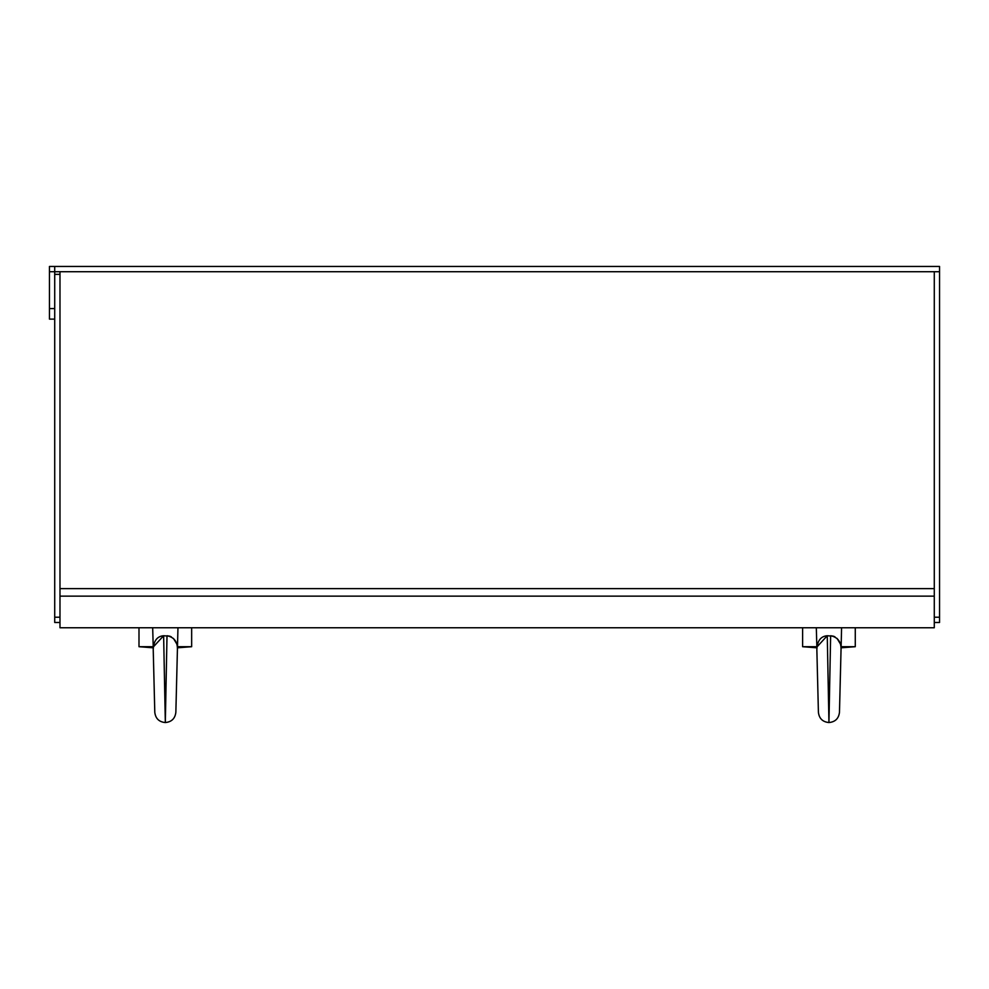 <?xml version="1.0" encoding="UTF-8"?>
<svg xmlns="http://www.w3.org/2000/svg" width="989" height="989" viewBox="0 0 989 989"><rect width="100%" height="100%" fill="white"/><g stroke="black" fill="none" stroke-linecap="round" stroke-linejoin="round"><path stroke-width="1.48" d="M934.284 622.489L939.55 622.489L939.55 271.715L49.45 271.715L49.45 266.449L54.716 266.449L54.716 271.715L59.983 271.715L59.983 627.755L934.284 627.755L934.284 596.144L59.983 596.144L59.983 588.616L934.284 588.616L934.284 596.144M54.716 266.449L939.55 266.449L939.55 271.715L934.284 271.715L934.284 588.616M939.55 617.223L934.284 617.223M54.716 271.715L54.716 622.489L59.983 622.489M59.983 274.349L54.716 274.349M59.983 617.223L54.716 617.223M49.45 271.715L49.45 308.58L54.716 308.58M49.45 308.58L49.45 319.113L54.716 319.113M176.623 643.678L173.446 638.424L176.623 643.678M171.357 636.879L170.38 636.409L171.357 636.879M153.332 646.93L163.63 635.742L169.848 636.211L167.005 635.742C174.163 637.213 177.637 641.836 177.414 649.612L177.958 627.755M153.79 644.494L153.369 646.608L153.79 644.494M152.677 627.755L153.258 647.807M154.544 702.536L154.717 709.57M840.242 643.678L837.065 638.424L840.242 643.678M834.988 636.879L834.011 636.409L834.988 636.879M816.963 646.93L827.261 635.742L833.48 636.211L830.636 635.742C837.794 637.213 841.268 641.836 841.046 649.612L841.59 627.755M817.409 644.494L817.001 646.608L817.409 644.494M816.308 627.755L816.889 647.807M816.803 647.807L802.611 646.707L816.778 646.707M841.107 646.707L855.275 646.707L855.275 627.755M816.852 649.612L818.41 712.29L816.852 649.612C817.235 640.884 820.709 636.261 827.261 635.742L828.943 722.551C822.675 721.958 819.164 718.546 818.41 712.29C819.164 718.546 822.675 721.958 828.943 722.551C835.211 721.958 838.721 718.546 839.476 712.29L841.107 646.732L839.476 712.29C838.721 718.546 835.211 721.958 828.943 722.551L830.636 635.742M153.184 647.807L138.992 646.707L153.159 646.707M177.488 646.707L191.656 646.707L191.656 627.755M153.221 649.612C153.616 640.884 157.09 636.261 163.63 635.742L165.324 722.551C159.056 721.958 155.545 718.546 154.791 712.29L153.221 649.612M167.005 635.742L165.324 722.551C171.592 721.958 175.102 718.546 175.857 712.29L177.488 646.732M191.656 646.707L177.464 647.807L177.414 649.612M175.857 711.857L175.857 712.29C175.102 718.546 171.592 721.958 165.324 722.551C159.056 721.958 155.545 718.546 154.791 712.29L153.159 646.732M802.611 646.707L802.611 627.755M841.083 647.807L855.275 646.707M138.992 646.707L138.992 627.755"/></g></svg>

